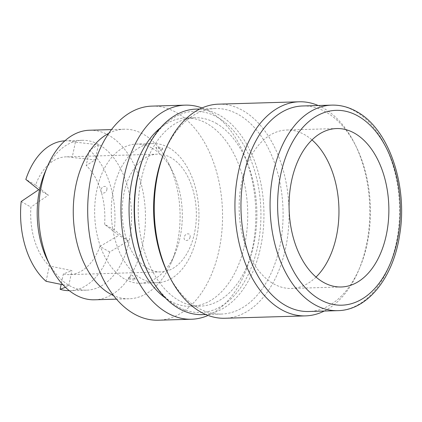 <?xml version="1.0" encoding="UTF-8"?>
<svg xmlns="http://www.w3.org/2000/svg" width="422" height="422" viewBox="0 0 422 422"><rect width="100%" height="100%" fill="white"/><g stroke="black" fill="none" stroke-linecap="round" stroke-linejoin="round"><path stroke-width="0.32" stroke-dasharray="2.11 1.58" d="M162.248 147.937L162.702 149.103L156.425 148.106L155.781 147.6L157.791 146.872L162.248 147.937M106.85 189.62C107.979 185.205 101.892 185.395 101.027 189.789C100.019 194.262 106.112 194.099 106.85 189.62M134.676 278.773L128.399 277.781L128.852 278.947L133.315 280.013L135.32 279.285L134.676 278.773M190.074 237.09C189.204 241.505 183.116 241.664 184.25 237.264C184.994 232.791 191.082 232.612 190.074 237.09M164.205 152.548A102.81 64.698 -91.7 0 1 215.325 108.538A102.81 64.698 -91.7 0 1 238.704 114.684A102.81 64.698 -91.7 0 1 282.482 228.165A102.81 64.698 -91.7 0 1 221.36 314.068A102.81 64.698 -91.7 0 1 197.981 307.923A102.81 64.698 -91.7 0 1 167.74 273.139M196.193 109.103A102.81 64.698 -91.7 0 1 219.572 115.248A102.81 64.698 -91.7 0 1 263.349 228.729A102.81 64.698 -91.7 0 1 202.222 314.633M218.527 104.16A107.093 67.393 -91.7 0 1 242.882 110.564A107.093 67.393 -91.7 0 1 288.479 228.771A107.093 67.393 -91.7 0 1 224.81 318.257M318.214 105.521A107.093 67.393 -91.7 0 1 323.574 108.196A107.093 67.393 -91.7 0 1 355.076 144.429A107.093 67.393 -91.7 0 1 358.763 270.048A107.093 67.393 -91.7 0 1 324.244 311.051M302.679 105.975A102.81 64.698 -91.7 0 1 326.053 112.12A102.81 64.698 -91.7 0 1 356.295 146.909A102.81 64.698 -91.7 0 1 359.834 267.501A102.81 64.698 -91.7 0 1 308.709 311.505M316.025 277.069A79.246 49.875 -91.7 0 1 291.38 288.442A79.246 49.875 -91.7 0 1 273.361 283.705A79.246 49.875 -91.7 0 1 239.617 196.235A79.246 49.875 -91.7 0 1 286.733 130.013A79.246 49.875 -91.7 0 1 304.753 134.755A79.246 49.875 -91.7 0 1 312 139.925M44.927 172.392A74.963 47.18 -91.7 0 1 82.206 140.304A74.963 47.18 -91.7 0 1 99.254 144.783A74.963 47.18 -91.7 0 1 131.173 227.532A74.963 47.18 -91.7 0 1 86.605 290.167A74.963 47.18 -91.7 0 1 69.561 285.689A74.963 47.18 -91.7 0 1 47.507 260.321M89.57 130.229A84.817 53.378 -91.7 0 1 108.855 135.298A84.817 53.378 -91.7 0 1 144.973 228.919A84.817 53.378 -91.7 0 1 94.549 299.794M108.786 133.326A84.817 53.378 -91.7 0 1 124.179 129.216A84.817 53.378 -91.7 0 1 143.464 134.286A84.817 53.378 -91.7 0 1 168.415 162.982A84.817 53.378 -91.7 0 1 171.332 262.473A84.817 53.378 -91.7 0 1 129.153 298.776A84.817 53.378 -91.7 0 1 113.544 295.574M152.268 148.227A69.609 43.809 -91.7 0 1 172.74 171.786A69.609 43.809 -91.7 0 1 175.135 253.432A69.609 43.809 -91.7 0 1 140.521 283.231A69.609 43.809 -91.7 0 1 124.696 279.069A69.609 43.809 -91.7 0 1 95.05 202.233A69.609 43.809 -91.7 0 1 136.438 144.071A69.609 43.809 -91.7 0 1 152.268 148.227M201.99 107.963A107.093 67.393 -91.7 0 1 209.602 111.54A107.093 67.393 -91.7 0 1 255.827 216.465A107.093 67.393 -91.7 0 1 208.078 315.424M151.978 106.112A107.093 67.393 -91.7 0 1 176.327 112.516A107.093 67.393 -91.7 0 1 221.93 230.723A107.093 67.393 -91.7 0 1 158.261 320.208M216.212 123.345A94.243 59.307 -91.7 0 1 256.339 227.374A94.243 59.307 -91.7 0 1 200.308 306.119A94.243 59.307 -91.7 0 1 178.881 300.485A94.243 59.307 -91.7 0 1 138.754 196.457A94.243 59.307 -91.7 0 1 194.779 117.717A94.243 59.307 -91.7 0 1 216.212 123.345M160.418 127.871A94.243 59.307 -91.7 0 1 185.627 117.981A94.243 59.307 -91.7 0 1 207.06 123.614A94.243 59.307 -91.7 0 1 247.186 227.643A94.243 59.307 -91.7 0 1 191.161 306.383A94.243 59.307 -91.7 0 1 169.728 300.754A94.243 59.307 -91.7 0 1 165.413 297.99M144.535 154.383A100.668 63.353 -91.7 0 1 217.483 117.311A100.668 63.353 -91.7 0 1 257.721 246.242A100.668 63.353 -91.7 0 1 177.609 306.52A100.668 63.353 -91.7 0 1 148.001 272.459M64.893 140.821A74.963 47.18 -91.7 0 1 65.568 140.79A74.963 47.18 -91.7 0 1 75.406 142.135L98.421 144.809L89.453 150.148L86.22 165.487L95.24 159.906L72.178 157.475A58.901 37.067 -91.7 0 0 66.038 156.847A58.901 37.067 -91.7 0 0 35.59 185.005L48.366 195.175L30.938 207.086A58.901 37.067 -91.7 0 0 49.316 265.96L71.909 270.613L63.358 273.973L61.153 284.439M147.61 268.392A58.901 37.067 -91.7 0 1 122.533 203.378A58.901 37.067 -91.7 0 1 157.548 154.162A58.901 37.067 -91.7 0 1 170.942 157.686A58.901 37.067 -91.7 0 1 196.024 222.7A58.901 37.067 -91.7 0 1 161.004 271.916A58.901 37.067 -91.7 0 1 147.61 268.392M65.415 287.287L68.728 285.71L62.925 284.755M89.453 150.148A74.963 47.18 -91.7 0 1 114.351 229.927L128.388 240.82L109.699 252.008A74.963 47.18 -91.7 0 1 69.968 290.658A74.963 47.18 -91.7 0 1 69.292 290.668M168.905 147.742A69.609 43.809 -91.7 0 1 198.546 224.578A69.609 43.809 -91.7 0 1 157.158 282.74A69.609 43.809 -91.7 0 1 141.333 278.578A69.609 43.809 -91.7 0 1 111.693 201.742A69.609 43.809 -91.7 0 1 153.075 143.58A69.609 43.809 -91.7 0 1 168.905 147.742M109.699 252.008L99.945 246.443A58.901 37.067 -91.7 0 1 69.493 274.601A58.901 37.067 -91.7 0 1 63.358 273.973M35.59 185.005L25.837 179.44M75.406 142.135L72.178 157.475M114.351 229.927L104.598 224.362A58.901 37.067 -91.7 0 0 86.22 165.487M46.082 281.3L49.316 265.96M21.184 201.521L30.938 207.086M99.945 246.443L118.782 235.344L104.598 224.362M98.421 144.809L95.24 159.906M38.761 189.7L48.366 195.175M68.728 285.71L71.909 270.613M128.388 240.82L118.782 235.344M331.792 105.12A102.81 64.698 -91.7 0 1 355.171 111.266A102.81 64.698 -91.7 0 1 398.948 224.747A102.81 64.698 -91.7 0 1 337.827 310.65M155.781 147.6L158.593 151.545L162.707 149.103M135.325 279.285L132.508 275.339L128.393 277.776M221.36 314.068L205.825 314.527M356.295 146.909L355.076 144.429M359.834 267.501L358.763 270.048M336.645 128.552L286.733 130.013M129.153 298.776L116.477 299.151M172.74 171.786L168.415 162.982M175.135 253.432L171.332 262.473M200.308 306.119L191.161 306.383M157.548 154.162L66.038 156.847M86.605 290.167L69.968 290.658M157.158 282.74L140.521 283.231M153.075 143.58L136.438 144.071M82.206 140.304L65.568 140.79M161.004 271.916L69.493 274.601M194.779 117.717L185.627 117.981M124.179 129.216L111.503 129.586M341.292 286.981L291.38 288.442M215.325 108.538L199.791 108.997"/><path stroke-width="0.63" d="M205.825 314.527L202.222 314.633A102.81 64.698 -91.7 0 1 178.849 308.487A102.81 64.698 -91.7 0 1 148.607 273.699A102.81 64.698 -91.7 0 1 145.068 153.107A102.81 64.698 -91.7 0 1 196.193 109.103L199.791 108.997M324.244 311.051A107.093 67.393 -91.7 0 1 305.507 315.888L224.81 318.257A107.093 67.393 -91.7 0 1 200.461 311.853A107.093 67.393 -91.7 0 1 168.964 275.613A107.093 67.393 -91.7 0 1 165.276 150A107.093 67.393 -91.7 0 1 218.527 104.16L299.224 101.792A107.093 67.393 -91.7 0 1 318.214 105.521M305.507 315.888A107.093 67.393 -91.7 0 1 281.157 309.484A107.093 67.393 -91.7 0 1 235.555 191.277A107.093 67.393 -91.7 0 1 299.224 101.792M308.709 311.505A102.81 64.698 -91.7 0 1 285.33 305.359A102.81 64.698 -91.7 0 1 241.553 191.878A102.81 64.698 -91.7 0 1 302.679 105.975L331.792 105.12A102.81 64.698 -91.7 0 0 270.671 191.024A102.81 64.698 -91.7 0 0 314.448 304.505A102.81 64.698 -91.7 0 0 337.827 310.65L308.709 311.505M323.273 282.244A79.246 49.875 -91.7 0 1 289.529 194.769A79.246 49.875 -91.7 0 1 336.645 128.552A79.246 49.875 -91.7 0 1 354.665 133.289A79.246 49.875 -91.7 0 1 388.409 220.764A79.246 49.875 -91.7 0 1 341.292 286.981A79.246 49.875 -91.7 0 1 323.273 282.244M116.477 299.151L94.549 299.794A84.817 53.378 -91.7 0 1 75.264 294.72A84.817 53.378 -91.7 0 1 50.313 266.024A84.817 53.378 -91.7 0 1 47.396 166.537A84.817 53.378 -91.7 0 1 89.57 130.229L111.503 129.586M113.544 295.574A84.817 53.378 -91.7 0 1 109.868 293.707A84.817 53.378 -91.7 0 1 73.259 212.519A84.817 53.378 -91.7 0 1 108.786 133.326M208.078 315.424A107.093 67.393 -91.7 0 1 191.535 319.232A107.093 67.393 -91.7 0 1 167.186 312.829A107.093 67.393 -91.7 0 1 121.583 194.621A107.093 67.393 -91.7 0 1 185.253 105.136A107.093 67.393 -91.7 0 1 201.99 107.963M191.535 319.232L158.261 320.208A107.093 67.393 -91.7 0 1 133.911 313.804A107.093 67.393 -91.7 0 1 88.309 195.597A107.093 67.393 -91.7 0 1 151.978 106.112L185.253 105.136M69.292 290.668A74.963 47.18 -91.7 0 1 60.124 289.313L65.415 287.287M50.313 266.024L47.507 260.321A74.963 47.18 -91.7 0 1 44.927 172.392L47.396 166.537M62.925 284.755L46.082 281.3A74.963 47.18 -91.7 0 1 21.184 201.521L38.761 189.7L25.837 179.44A74.963 47.18 -91.7 0 1 64.893 140.821M60.124 289.313L61.153 284.439M148.607 273.699L148.001 272.459A100.668 63.353 -91.7 0 1 144.535 154.383L145.068 153.107M165.413 297.99A94.243 59.307 -91.7 0 1 129.111 213.922A94.243 59.307 -91.7 0 1 160.418 127.871M312 139.925A79.246 49.875 -91.7 0 1 316.025 277.069M168.964 275.613L167.74 273.139A102.81 64.698 -91.7 0 1 164.205 152.548L165.276 150M358.273 116.177A97.456 61.332 -91.7 0 1 397.229 240.994A97.456 61.332 -91.7 0 1 319.67 299.351A97.456 61.332 -91.7 0 1 280.714 174.534A97.456 61.332 -91.7 0 1 358.273 116.177M337.827 310.65C367.636 310.26 393.304 277.502 399.623 235.101C408.111 185.844 389.015 129.011 356.764 111.651C348.741 107.082 340.417 104.909 331.792 105.12"/></g></svg>
